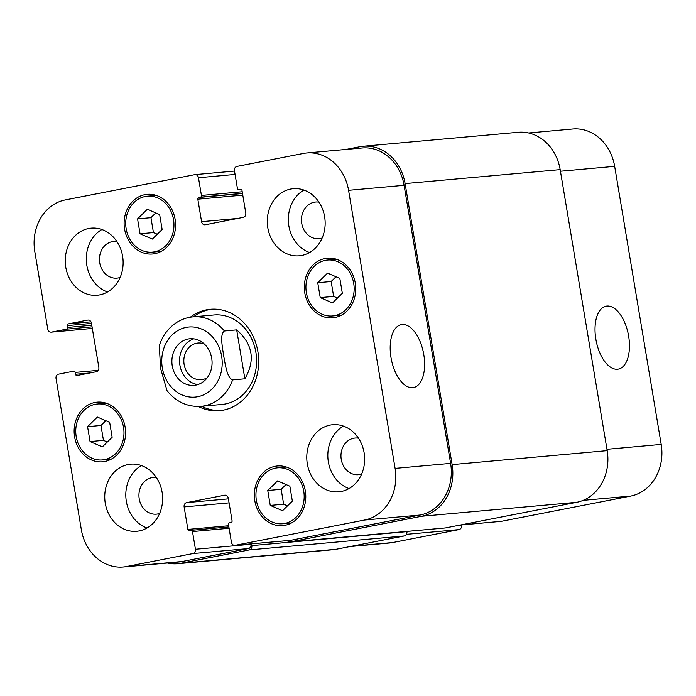<?xml version="1.0" encoding="UTF-8"?>
<svg xmlns="http://www.w3.org/2000/svg" width="696" height="696" viewBox="0 0 696 696"><rect width="100%" height="100%" fill="white"/><g stroke="black" fill="none" stroke-linecap="round" stroke-linejoin="round"><path stroke-width="1.04" d="M193.749 338.848A23.394 20.071 -95.1 0 0 179.646 363.173A23.394 20.071 -95.1 0 0 197.864 384.584M204.232 343.928A18.4 15.79 -95.1 0 0 197.986 343.041A18.4 15.79 -95.1 0 0 184.118 364.4A18.4 15.79 -95.1 0 0 201.292 379.694A18.4 15.79 -95.1 0 0 207.278 377.702M211.706 358.205A23.394 20.071 84.9 0 1 194.08 385.358A23.394 20.071 84.9 0 1 171.99 363.86A23.394 20.071 84.9 0 1 189.877 338.761A23.394 20.071 84.9 0 1 211.706 358.205M244.87 378.807L232.621 379.912C226.896 377.841 225.304 364.199 223.677 355.882C222.52 347.522 219.562 334.01 224.425 330.983L236.684 329.878L244.87 378.807C255.545 360.406 252.822 344.102 236.684 329.878M224.425 330.983A44.918 38.541 -95.1 0 0 192.922 316.871C186.954 317.437 181.421 319.368 176.314 322.683C168.18 328.138 162.507 335.803 159.297 345.66L160.593 368.462L167.031 390.665C176.079 401.897 187.398 407.116 200.987 406.342A44.918 38.541 -95.1 0 0 232.621 379.912M201.57 406.29A50.904 43.683 -95.1 0 0 221.05 410.518M211.915 309.181A50.904 43.683 -95.1 0 0 193.514 316.819M200.987 406.342L222.041 404.446A44.918 38.541 -95.1 0 0 256.398 356.256A44.918 38.541 -95.1 0 0 213.985 314.975L192.922 316.871M190.304 317.211A50.904 43.683 84.9 0 1 210.383 309.285A50.904 43.683 84.9 0 1 258.46 356.065A50.904 43.683 84.9 0 1 219.518 410.683A50.904 43.683 84.9 0 1 198.343 406.481M402.114 324.51A32.059 16.399 -101 0 1 423.655 353.785A32.059 16.399 -101 0 1 413.546 387.568A32.059 16.399 -101 0 1 391.309 359.24A32.059 16.399 -101 0 1 401.261 324.632A32.059 16.399 -101 0 1 402.114 324.51M606.956 306.049A32.059 16.399 -101 0 1 628.497 335.333A32.059 16.399 -101 0 1 618.387 369.106A32.059 16.399 -101 0 1 596.141 340.788A32.059 16.399 -101 0 1 606.094 306.17A32.059 16.399 -101 0 1 606.956 306.049M528.629 132.98L572.756 129.004A44.918 38.541 84.9 0 1 614.664 166.344L661.2 444.413A44.918 38.541 84.9 0 1 630.724 496.065L501.303 521.33A3.741 3.21 84.9 0 1 501.024 521.374A3.741 3.21 84.9 0 1 500.737 521.382M461.483 524.932L461.544 525.289A3.741 3.21 84.9 0 1 459.003 529.595L392.718 542.541A44.918 38.541 84.9 0 1 389.342 543.019L350.01 546.56M292.355 501.094L282.55 510.707L270.257 505.409L267.76 490.506L277.565 480.901L289.858 486.191L292.355 501.094M286.021 484.538L281.158 489.297L283.655 504.2L287.491 505.862M267.76 490.506L281.158 489.297M270.257 505.409L283.655 504.2M112.16 437.262L102.356 446.875L90.062 441.577L87.566 426.674L97.37 417.061L109.663 422.359L112.16 437.262M105.827 420.706L100.972 425.465L103.46 440.368L107.306 442.021M87.566 426.674L100.972 425.465M90.062 441.577L103.46 440.368M162.142 229.471L152.337 239.076L140.044 233.786L137.556 218.875L147.352 209.27L159.645 214.568L162.142 229.471M155.808 212.906L150.954 217.674L153.442 232.577L157.287 234.23M137.556 218.875L150.954 217.674M140.044 233.786L153.442 232.577M342.336 293.303L332.531 302.908L320.238 297.618L317.741 282.715L327.546 273.102L339.839 278.4L342.336 293.303M336.003 276.738L331.139 281.506L333.636 296.409L337.482 298.062M317.741 282.715L331.139 281.506M320.238 297.618L333.636 296.409M173.522 219.553A28.075 24.09 -95.1 0 0 147.326 196.211A28.075 24.09 -95.1 0 0 125.854 226.339A28.075 24.09 -95.1 0 0 152.363 252.135A28.075 24.09 -95.1 0 0 173.522 219.553M154.938 195.028A29.945 25.691 -95.1 0 0 153.738 195.637M158.775 251.552A29.945 25.691 -95.1 0 0 160.071 251.943M175.096 219.24A29.945 25.691 84.9 0 1 152.537 253.996A29.945 25.691 84.9 0 1 124.253 226.478A29.945 25.691 84.9 0 1 147.161 194.349A29.945 25.691 84.9 0 1 175.096 219.24M123.54 427.344A28.075 24.09 -95.1 0 0 97.344 404.011A28.075 24.09 -95.1 0 0 75.873 434.13A28.075 24.09 -95.1 0 0 102.382 459.925A28.075 24.09 -95.1 0 0 123.54 427.344M104.957 402.819A29.945 25.691 -95.1 0 0 103.756 403.436M108.793 459.351A29.945 25.691 -95.1 0 0 110.09 459.734M125.115 427.04A29.945 25.691 84.9 0 1 102.556 461.796A29.945 25.691 84.9 0 1 74.272 434.278A29.945 25.691 84.9 0 1 97.179 402.149A29.945 25.691 84.9 0 1 125.115 427.04M303.734 491.176A28.075 24.09 -95.1 0 0 277.539 467.842A28.075 24.09 -95.1 0 0 256.067 497.962A28.075 24.09 -95.1 0 0 282.576 523.757A28.075 24.09 -95.1 0 0 303.734 491.176M285.151 466.651A29.945 25.691 -95.1 0 0 283.951 467.268M288.988 523.183A29.945 25.691 -95.1 0 0 290.275 523.566M305.309 490.871A29.945 25.691 84.9 0 1 282.741 525.628A29.945 25.691 84.9 0 1 254.466 498.11A29.945 25.691 84.9 0 1 277.373 465.981A29.945 25.691 84.9 0 1 305.309 490.871M353.716 283.385A28.075 24.09 -95.1 0 0 327.52 260.043A28.075 24.09 -95.1 0 0 306.049 290.171A28.075 24.09 -95.1 0 0 332.558 315.967A28.075 24.09 -95.1 0 0 353.716 283.385M335.133 258.86A29.945 25.691 -95.1 0 0 333.932 259.469M338.969 315.384A29.945 25.691 -95.1 0 0 340.257 315.775M355.291 283.072A29.945 25.691 84.9 0 1 332.723 317.828A29.945 25.691 84.9 0 1 304.448 290.31A29.945 25.691 84.9 0 1 327.355 258.181A29.945 25.691 84.9 0 1 355.291 283.072M235.205 545.307A3.741 3.21 84.9 0 1 234.926 545.351A3.741 3.21 84.9 0 1 231.429 542.236L228.471 524.532A1.496 1.288 84.9 0 1 229.489 522.818L231.063 522.505A1.496 1.288 -95.1 0 0 232.081 520.782L228.314 498.284A3.741 3.21 -95.1 0 0 224.825 495.178A3.741 3.21 -95.1 0 0 224.538 495.213L186.659 502.616A3.741 3.21 -95.1 0 0 184.127 506.914L187.885 529.412A1.496 1.288 -95.1 0 0 189.399 530.639L190.974 530.335A1.496 1.288 84.9 0 1 192.488 531.561L195.446 549.266A3.741 3.21 84.9 0 1 192.905 553.572L126.62 566.509A44.918 38.541 84.9 0 1 123.244 566.996A44.918 38.541 84.9 0 1 81.336 529.656L56.028 378.45A3.741 3.21 84.9 0 1 58.568 374.152L73.724 371.185A1.496 1.288 84.9 0 1 75.229 372.421L75.542 374.265A1.496 1.288 -95.1 0 0 77.047 375.492L96.3 371.734A3.741 3.21 -95.1 0 0 98.841 367.427L91.437 323.17A3.741 3.21 -95.1 0 0 87.948 320.064A3.741 3.21 -95.1 0 0 87.661 320.099L68.408 323.858A1.496 1.288 -95.1 0 0 67.39 325.58L67.703 327.425A1.496 1.288 84.9 0 1 66.686 329.147L51.53 332.105A3.741 3.21 84.9 0 1 51.252 332.149A3.741 3.21 84.9 0 1 47.763 329.034L34.8 251.587A44.918 38.541 84.9 0 1 65.276 199.935L194.697 174.67A3.741 3.21 84.9 0 1 194.976 174.626A3.741 3.21 84.9 0 1 198.473 177.741L201.431 195.437A1.496 1.288 84.9 0 1 200.413 197.159L198.839 197.473A1.496 1.288 -95.1 0 0 197.821 199.195L201.588 221.685A3.741 3.21 -95.1 0 0 205.076 224.799A3.741 3.21 -95.1 0 0 205.364 224.756L243.243 217.361A3.741 3.21 -95.1 0 0 245.784 213.054L242.017 190.565A1.496 1.288 -95.1 0 0 240.503 189.329L238.928 189.643A1.496 1.288 84.9 0 1 237.414 188.416L234.456 170.711A3.741 3.21 84.9 0 1 236.997 166.405L303.282 153.459A44.918 38.541 84.9 0 1 306.658 152.981A44.918 38.541 84.9 0 1 348.574 190.321L395.102 468.382A44.918 38.541 84.9 0 1 364.626 520.034L235.205 545.307L290.719 540.305A3.741 3.21 84.9 0 1 290.441 540.348A3.741 3.21 84.9 0 1 290.154 540.357M122.6 256.154A33.686 28.91 84.9 0 1 97.214 295.252A33.686 28.91 84.9 0 1 65.398 264.297A33.686 28.91 84.9 0 1 91.167 228.149A33.686 28.91 84.9 0 1 122.6 256.154M162.098 492.176A33.686 28.91 84.9 0 1 136.712 531.274A33.686 28.91 84.9 0 1 104.896 500.32A33.686 28.91 84.9 0 1 130.665 464.171A33.686 28.91 84.9 0 1 162.098 492.176M364.121 452.731A33.686 28.91 84.9 0 1 338.735 491.828A33.686 28.91 84.9 0 1 306.927 460.865A33.686 28.91 84.9 0 1 332.688 424.725A33.686 28.91 84.9 0 1 364.121 452.731M324.623 216.7A33.686 28.91 84.9 0 1 299.236 255.806A33.686 28.91 84.9 0 1 267.429 224.843A33.686 28.91 84.9 0 1 293.19 188.703A33.686 28.91 84.9 0 1 324.623 216.7M101.903 229.523A33.686 28.91 -95.1 0 0 86.461 262.401A33.686 28.91 -95.1 0 0 107.532 291.981M116.911 241.582A18.4 15.79 -95.1 0 0 113.596 241.469A18.4 15.79 -95.1 0 0 99.728 262.836A18.4 15.79 -95.1 0 0 116.902 278.13A18.4 15.79 -95.1 0 0 120.138 277.434M141.401 465.546A33.686 28.91 -95.1 0 0 125.959 498.423A33.686 28.91 -95.1 0 0 147.03 528.003M156.409 477.604A18.4 15.79 -95.1 0 0 153.094 477.5A18.4 15.79 -95.1 0 0 139.226 498.858A18.4 15.79 -95.1 0 0 156.4 514.153A18.4 15.79 -95.1 0 0 159.636 513.457M343.433 426.1A33.686 28.91 -95.1 0 0 327.981 458.968A33.686 28.91 -95.1 0 0 349.053 488.557M358.431 438.158A18.4 15.79 -95.1 0 0 355.117 438.045A18.4 15.79 -95.1 0 0 341.249 459.412A18.4 15.79 -95.1 0 0 358.423 474.707A18.4 15.79 -95.1 0 0 361.659 474.011M303.935 190.078A33.686 28.91 -95.1 0 0 288.483 222.946A33.686 28.91 -95.1 0 0 309.555 252.526M318.933 202.127A18.4 15.79 -95.1 0 0 315.619 202.023A18.4 15.79 -95.1 0 0 301.751 223.381A18.4 15.79 -95.1 0 0 318.925 238.685A18.4 15.79 -95.1 0 0 322.17 237.989M444.84 527.986A3.741 3.21 -95.1 0 0 445.118 527.977A3.741 3.21 -95.1 0 0 445.405 527.933L576.723 502.295A44.918 38.541 -95.1 0 0 607.19 450.643L560.167 169.624A44.918 38.541 -95.1 0 0 518.259 132.284L363.19 146.256A44.918 38.541 84.9 0 1 405.107 183.596L452.13 464.615A44.918 38.541 84.9 0 1 421.654 516.267L290.336 541.906A3.741 3.21 84.9 0 1 290.058 541.949A3.741 3.21 84.9 0 1 287.317 540.627M251.543 543.854L251.839 545.612A3.741 3.21 84.9 0 1 249.299 549.918L181.117 563.229A44.918 38.541 84.9 0 1 177.741 563.716L332.81 549.744A44.918 38.541 -95.1 0 0 336.185 549.266L404.367 535.946A3.741 3.21 -95.1 0 0 406.908 531.64L406.864 531.422M250.908 543.907L250.96 544.263A3.741 3.21 84.9 0 1 248.42 548.57L182.135 561.507A44.918 38.541 84.9 0 1 178.759 561.994L123.244 566.996M306.658 152.981L362.181 147.978A44.918 38.541 84.9 0 1 404.089 185.319L450.617 463.379A44.918 38.541 84.9 0 1 420.149 515.031L290.719 540.305M345.99 149.44L359.815 146.734A44.918 38.541 84.9 0 1 363.19 146.256M177.741 563.716A44.918 38.541 84.9 0 1 167.371 563.02M219.91 376.388A35.183 30.189 -95.1 0 0 194.993 327.198A35.183 30.189 -95.1 0 0 162.307 367.853A35.183 30.189 -95.1 0 0 188.964 396.92A35.183 30.189 -95.1 0 0 219.91 376.388M460.273 525.028L501.303 521.33M456.724 525.724L461.544 525.289M406.473 534.328L459.003 529.595M351.68 546.238L392.718 542.541M560.437 171.233L614.664 166.344M606.964 449.294L661.2 444.413M583.152 500.346L630.724 496.065M225.104 495.169L224.538 495.213M228.41 498.849L186.659 502.616M229.08 502.869L184.127 506.914M228.671 525.741L187.885 529.412M229.097 528.264L192.488 531.561M191.087 530.317L228.871 526.915L191.2 530.317M250.96 544.263L195.446 549.266M248.42 548.57L192.905 553.572M182.135 561.507L126.62 566.509M98.275 370.342L75.229 372.421M90.028 372.96L75.542 374.265M88.227 320.047L87.661 320.099M90.976 321.83L68.408 323.858M91.481 323.414L67.39 325.58M92.055 326.859L66.686 329.147M91.785 325.258L67.703 327.425M51.252 332.149L92.324 328.442L51.53 332.105M235.083 174.435L198.473 177.741M242.217 191.765L201.431 195.437M242.486 193.375L200.413 197.159M242.512 193.531L198.839 197.473M242.782 195.141L197.821 199.195M237.797 218.422L201.588 221.685M241.225 189.434L238.928 189.643M404.089 185.319L348.574 190.321M450.617 463.379L395.102 468.382M420.149 515.031L364.626 520.034M576.723 502.295L421.654 516.267M452.13 464.615L607.19 450.643M445.405 527.933L290.336 541.906M406.908 531.64L251.839 545.612M404.367 535.946L249.299 549.918M336.185 549.266L181.117 563.229M560.167 169.624L405.107 183.596M152.363 252.135L161.272 251.334M147.326 196.211L156.235 195.411M102.382 459.925L111.29 459.125M97.344 404.011L106.253 403.21M282.576 523.757L291.485 522.957M277.539 467.842L286.439 467.042M332.558 315.967L341.466 315.166M327.52 260.043L336.42 259.243M501.024 521.374L460.134 525.062M290.441 540.348L234.926 545.351M234.517 171.068L194.976 174.626M241.242 189.442L238.815 189.66M445.118 527.977L290.058 541.949"/></g></svg>
